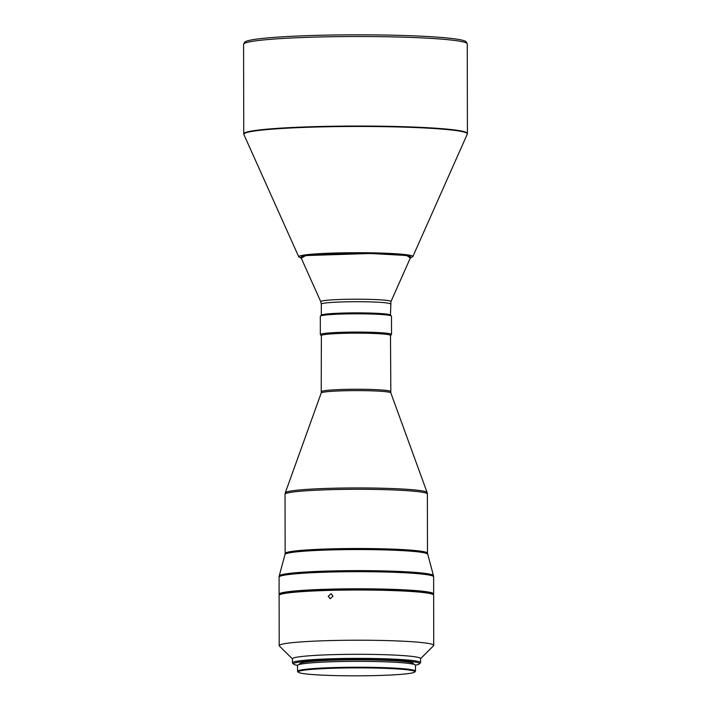 <?xml version="1.0" encoding="UTF-8"?>
<svg xmlns="http://www.w3.org/2000/svg" width="711" height="711" viewBox="0 0 711 711"><rect width="100%" height="100%" fill="white"/><g stroke="black" fill="none" stroke-linecap="round" stroke-linejoin="round"><path stroke-width="1.07" d="M279.201 645.624L279.121 595.409A77.268 5.261 -0.1 0 1 279.299 595.054A77.268 5.261 -0.1 0 1 391.263 590.521A77.268 5.261 -0.1 0 1 433.47 594.778A77.268 5.261 -0.1 0 1 433.648 595.143L433.737 645.348A77.268 5.261 179.9 0 0 391.343 640.727A77.268 5.261 179.9 0 0 279.201 645.624A77.268 5.261 179.9 0 0 279.387 645.979L292.443 658.928M420.548 658.706L433.559 645.712A77.268 5.261 179.9 0 0 433.737 645.348M279.299 595.054L279.503 594.849A77.064 5.253 -0.1 0 1 391.166 590.326A77.064 5.253 -0.1 0 1 433.266 594.583L433.47 594.778M415.455 665.158A63.03 4.293 179.9 0 0 419.392 663.923L420.405 662.919A64.052 4.364 179.9 0 0 420.557 662.616L420.548 658.555A64.052 4.364 179.9 0 0 385.406 654.724A64.052 4.364 179.9 0 0 292.443 658.786L292.452 662.839A64.052 4.364 179.9 0 0 292.603 663.141L293.616 664.145A63.03 4.293 179.9 0 0 297.554 665.363M333.006 596.182L331.077 593.747L328.215 596.307L330.126 598.742L333.006 596.182M420.557 662.616A64.052 4.364 179.9 0 0 385.415 658.786A64.052 4.364 179.9 0 0 292.452 662.839M291.519 592.352A70.149 4.781 -0.1 0 1 388.046 589.739A70.149 4.781 -0.1 0 1 421.241 592.121M419.392 663.923A63.03 4.293 179.9 0 0 384.953 659.861A63.03 4.293 179.9 0 0 321.674 660.226A63.03 4.293 179.9 0 0 293.616 664.145M433.186 594.503A77.268 5.261 179.9 0 0 433.648 593.925A77.268 5.261 179.9 0 0 391.254 589.303A77.268 5.261 179.9 0 0 279.112 594.192A77.268 5.261 179.9 0 0 279.583 594.769M299.571 664.421L299.571 663.843A56.933 3.875 -0.1 0 1 382.198 660.235A56.933 3.875 -0.1 0 1 413.438 663.647L413.438 664.216M297.554 671.353L297.536 665.469A58.969 4.017 -0.1 0 1 383.122 661.737A58.969 4.017 -0.1 0 1 415.473 665.265L415.482 671.148A58.969 4.017 179.9 0 0 383.131 667.62A58.969 4.017 179.9 0 0 297.554 671.353A58.969 4.017 179.9 0 0 297.687 671.628L298.3 672.233A58.355 3.973 179.9 0 0 330.18 675.45A58.355 3.973 179.9 0 0 414.735 672.028A58.355 3.973 179.9 0 0 382.856 668.26A58.355 3.973 179.9 0 0 324.269 668.598A58.355 3.973 179.9 0 0 298.3 672.233M414.735 672.028L415.348 671.424A58.969 4.017 179.9 0 0 415.482 671.148M390.828 392.863A34.812 2.373 -0.1 0 0 371.746 390.837A34.812 2.373 -0.1 0 0 324.971 391.965A34.812 2.373 -0.1 0 0 321.23 392.979L321.363 335.574A34.563 2.355 -0.1 0 1 371.533 333.379A34.563 2.355 -0.1 0 1 390.499 335.45L390.828 392.863L427.107 492.527A70.922 4.835 179.9 0 0 388.215 488.404A70.922 4.835 179.9 0 0 292.914 490.697A70.922 4.835 179.9 0 0 285.298 492.776L285.04 494.269A71.171 4.844 -0.1 0 1 292.701 492.074A71.171 4.844 -0.1 0 1 388.33 489.763A71.171 4.844 -0.1 0 1 427.373 494.021L427.48 553.229L433.461 575.661A77.126 5.253 179.9 0 0 391.166 571.137A77.126 5.253 179.9 0 0 287.528 573.635A77.126 5.253 179.9 0 0 279.236 575.928L279.085 577.083A77.268 5.261 -0.1 0 1 287.404 574.692A77.268 5.261 -0.1 0 1 391.228 572.195A77.268 5.261 -0.1 0 1 433.621 576.817L433.648 593.925M321.363 335.654L320.43 334.721A35.586 2.426 -0.1 0 1 320.341 334.561A35.586 2.426 -0.1 0 1 371.986 332.304A35.586 2.426 -0.1 0 1 391.512 334.437A35.586 2.426 -0.1 0 1 391.432 334.597L390.499 335.53M320.341 334.561L320.314 316.297A35.586 2.426 -0.1 0 1 320.394 316.137A35.586 2.426 -0.1 0 1 371.96 314.049A35.586 2.426 -0.1 0 1 391.397 316.013A35.586 2.426 -0.1 0 1 391.477 316.173L391.512 334.437M320.394 316.137L321.408 315.124A34.563 2.355 -0.1 0 1 371.498 313.098A34.563 2.355 -0.1 0 1 390.383 315L391.397 316.013M390.446 303.997A34.563 2.355 -0.1 0 0 371.48 301.935A34.563 2.355 -0.1 0 0 325.034 303.055A34.563 2.355 -0.1 0 0 321.31 304.121L320.794 301.722L300.922 257.418A54.898 3.742 -0.1 0 1 380.572 253.827A54.898 3.742 -0.1 0 1 410.665 257.222L390.952 301.597L390.463 315.08M243.74 133.864L243.589 44.322A111.831 7.617 -0.1 0 1 243.677 44.029A111.831 7.617 -0.1 0 1 405.901 37.248A111.831 7.617 -0.1 0 1 467.171 43.638A111.831 7.617 -0.1 0 1 467.26 43.931L467.411 133.472A111.831 7.617 179.9 0 0 406.052 126.78A111.831 7.617 179.9 0 0 255.782 130.406A111.831 7.617 179.9 0 0 243.74 133.864L243.882 134.512A111.743 7.617 -0.1 0 1 255.862 130.815A111.743 7.617 -0.1 0 1 406.017 127.198A111.743 7.617 -0.1 0 1 467.278 134.121L412.833 256.618A57.067 3.884 179.9 0 0 381.549 253.089A57.067 3.884 179.9 0 0 304.868 254.938A57.067 3.884 179.9 0 0 298.753 256.822L243.882 134.512M243.677 44.029L244.691 42.269A110.818 7.545 -0.1 0 1 405.439 35.55A110.818 7.545 -0.1 0 1 466.149 41.878L467.171 43.638M410.318 258.022L406.728 255.507L370.547 253.489L305.694 255.569L301.277 258.209M279.236 575.928L285.013 554.447A71.304 4.861 -0.1 0 1 292.683 552.331A71.304 4.861 -0.1 0 1 388.499 550.021A71.304 4.861 -0.1 0 1 427.604 554.198M285.013 554.447L285.147 553.478A71.171 4.844 -0.1 0 1 292.808 551.274A71.171 4.844 -0.1 0 1 388.437 548.972A71.171 4.844 -0.1 0 1 427.48 553.229M321.461 391.663A34.563 2.355 -0.1 0 1 325.185 390.597A34.563 2.355 -0.1 0 1 371.631 389.477A34.563 2.355 -0.1 0 1 390.597 391.539M320.794 301.722A35.097 2.391 -0.1 0 1 324.554 300.557A35.097 2.391 -0.1 0 1 371.711 299.429A35.097 2.391 -0.1 0 1 390.952 301.597M279.085 577.083L279.112 594.192M433.461 575.661L433.621 576.817M285.04 494.269L285.147 553.478M427.107 492.527L427.373 494.021M321.23 392.979L285.298 492.776M321.31 304.121L321.328 315.204M301.295 258.253L298.753 256.822M410.291 258.066L412.833 256.618M467.411 133.472L467.278 134.121"/></g></svg>

